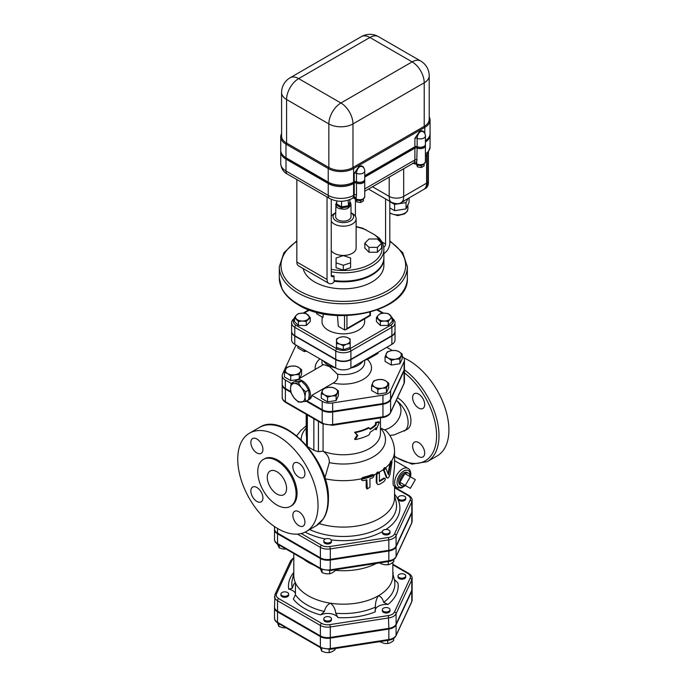 <?xml version="1.0" encoding="UTF-8"?>
<svg xmlns="http://www.w3.org/2000/svg" width="687" height="687" viewBox="0 0 687 687"><rect width="100%" height="100%" fill="white"/><g stroke="black" fill="none" stroke-linecap="round" stroke-linejoin="round"><path stroke-width="1.03" d="M425.416 141.96A17.931 10.348 0 0 0 430.071 134.995L430.071 133.81A17.931 10.348 180 0 1 425.416 140.775M364.745 176.997L414.896 148.049A1.709 0.988 180 0 1 417.146 147.963A5.118 2.954 0 0 0 422.548 148.289A5.118 2.954 0 0 0 425.416 145.627A5.118 2.954 180 0 1 425.416 145.696A5.118 2.954 180 0 1 422.548 148.358A5.118 2.954 180 0 1 417.146 148.031A1.709 0.988 0 0 0 414.896 148.117L414.896 159.968L414.373 162.141A6.827 3.942 60 0 1 413.445 163.111L364.745 191.226M280.725 150.539L280.725 151.724A17.931 10.348 0 0 0 285.981 159.049L328.231 183.446A17.931 10.348 0 0 0 353.59 183.446L354.226 183.068A1.709 0.988 180 0 1 356.484 182.991A5.118 2.954 0 0 0 361.877 183.309A5.118 2.954 0 0 0 364.745 180.655L364.745 179.47A5.118 2.954 180 0 1 361.877 182.124A5.118 2.954 180 0 1 356.484 181.806A1.709 0.988 0 0 0 354.226 181.883L353.59 182.261A17.931 10.348 180 0 1 328.231 182.261L285.981 157.864A17.931 10.348 180 0 1 280.725 150.539A17.931 10.348 180 0 1 280.725 150.47M425.416 144.373A5.118 2.954 180 0 1 425.416 144.442A5.118 2.954 180 0 1 422.548 147.104A5.118 2.954 180 0 1 417.146 146.778A1.709 0.988 0 0 0 414.896 146.863L364.745 175.812M316.26 312.147L316.767 313.856L316.767 312.276M323.285 313.77L322.984 317.454L316.767 313.856M359.456 321.851L356.656 323.474M369.889 312.276L369.889 315.256L370.387 315.539L359.395 321.894M369.889 315.256L346.944 328.498L345.741 329.769L344.531 329.889L338.313 326.299L337.489 315.496M383.87 258.097A40.55 23.41 180 0 1 383.878 258.441L383.878 265.414A40.55 23.41 180 0 1 358.846 287.046A40.55 23.41 180 0 1 314.655 281.971A40.55 23.41 180 0 1 303.139 268.557M362.745 228.23L374.552 234.722L379.061 237.968C382.212 241.463 383.827 245.302 383.878 249.45A40.55 23.41 0 0 1 331.254 271.803M381.586 243.181L381.586 248.059L377.395 252.249L369.013 252.249L364.823 248.059L364.823 243.181L369.013 238.99L377.395 238.99L381.586 243.181L377.395 247.372L369.013 247.372L364.823 243.181M350.585 262.846L350.585 267.732L343.328 270.146L336.072 267.732L336.072 258.011L343.328 255.59L350.585 258.011L350.585 262.846L343.328 265.268L336.072 262.846M331.254 221.248A12.804 7.394 0 0 0 334.268 224.014A12.804 7.394 0 0 0 348.223 225.611A12.804 7.394 0 0 0 356.132 218.784L356.132 248.059A12.804 7.394 180 0 1 348.223 254.886A12.804 7.394 180 0 1 334.268 253.288A12.804 7.394 180 0 1 331.254 250.523M319.223 523.623A51.224 29.575 0 0 0 394.544 497.534L394.544 486.25M386.163 477.19L386.781 477.551C387.957 478.736 389.04 477.654 390.018 474.288L392.028 461.758C391.599 461.08 391.152 461.647 390.697 463.467L388.473 474.872L385.931 468.268C385.218 467.641 384.574 468.182 383.99 469.899L387.185 478.075L386.163 477.19L383.38 469.547C383.964 467.83 384.608 467.289 385.313 467.916M379.413 480.874A51.224 29.575 0 0 0 383.681 478.1L385.029 478.307L384.291 478.453A52.075 30.065 180 0 1 379.413 481.561L379.413 473.197L378.443 472.055M376.931 474.082A52.075 30.065 0 0 0 379.361 472.819C378.537 471.943 377.73 472.364 376.931 474.082L376.871 482.884L377.635 484.481L376.27 482.532L376.33 473.729C377.12 472.021 377.936 471.6 378.76 472.467M367.047 488.723L366.214 487.744L366.214 479.93M362.049 480.265L361.233 478.822L362.856 477.439A51.173 29.541 0 0 0 372.26 474.502L373.642 474.949M410.525 476.847L410.835 474.176C410.603 471.084 409.667 469.161 408.035 468.405A11.095 6.406 120 0 0 396.931 474.811A11.095 6.406 120 0 0 396.931 487.624L393.84 485.838C391.848 485.451 394.338 470.741 394.544 465.537L394.544 451.119C394.218 440.522 389.168 433.858 385.828 430.5L380.315 427.984M390.663 463.648A52.075 30.065 0 0 0 392.028 461.758L391.186 461.046M385.931 468.268L385.089 467.641M388.026 473.661L390.053 463.098C390.499 461.278 390.937 460.702 391.367 461.381M377.635 484.481L379.413 484.352A52.075 30.065 0 0 0 384.291 481.243C385.639 479.294 385.639 478.367 384.291 478.453L383.681 478.1M361.903 479.2A52.075 30.065 0 0 0 374.252 475.31L372.869 474.854A52.032 30.039 180 0 1 363.509 477.817L361.826 479.629L362.332 480.505L363.543 480.625A52.075 30.065 0 0 0 366.849 479.741L367.313 488.955L369.967 487.117L369.967 478.753A52.075 30.065 0 0 0 372.904 477.663L374.252 475.31L373.539 474.76M376.15 429.813L379.396 422.162L376.15 422.84L376.15 424.927A37.991 21.932 180 0 1 370.19 429.392L369.125 427.898A37.991 21.932 180 0 1 355.248 432.621L357.79 435.558L355.248 439.586A37.991 21.932 0 0 0 369.125 434.862L370.19 432.183A37.991 21.932 0 0 0 376.15 427.718L376.15 429.813L375.523 429.452L375.523 428.319M355.248 439.586L354.569 439.199L357.137 435.18L354.569 432.226A37.132 21.443 0 0 0 368.515 427.546L369.125 427.898M354.569 432.226L355.248 432.621M369.838 428.894A37.132 21.443 0 0 0 375.523 424.566L376.15 424.927M375.523 424.566L375.523 422.479L376.15 422.84M375.523 422.479L378.717 421.775L379.396 422.162M357.137 435.18L357.79 435.558M274.542 607.308A10.253 5.917 0 0 0 274.525 607.66A10.253 5.917 0 0 0 277.531 611.842L320.382 636.591A10.253 5.917 0 0 0 330.292 638.12L388.842 629.069A10.253 5.917 0 0 0 396.09 624.878L411.779 591.078A10.253 5.917 0 0 0 412.131 589.549A10.253 5.917 0 0 0 412.106 589.197M274.542 529.239A10.253 5.917 0 0 0 274.525 529.591A10.253 5.917 0 0 0 277.531 533.773L320.382 558.522A10.253 5.917 0 0 0 330.292 560.051L388.842 551A10.253 5.917 0 0 0 396.09 546.809L411.779 513.009A10.253 5.917 0 0 0 412.131 511.48A10.253 5.917 0 0 0 412.106 511.128M392.844 564.808L407.915 573.508A8.545 4.938 180 0 1 410.13 578.274A1.709 1.348 24.9 0 1 411.779 579.922A10.253 5.917 0 0 0 412.131 578.394L412.131 588.845A10.253 5.917 180 0 1 411.779 590.382L396.09 624.182A10.253 5.917 180 0 1 388.842 628.365L388.395 615.569L329.846 624.62A8.545 4.938 180 0 1 321.593 623.349L278.733 598.6A8.545 4.938 180 0 1 276.526 593.834L292.207 560.034A1.709 1.348 -155.1 0 0 290.661 560.712L274.972 594.513A1.709 1.348 24.9 0 1 276.526 593.834M274.869 594.976A1.709 1.348 24.9 0 1 274.972 594.513L274.525 606.964A10.253 5.917 180 0 0 277.531 611.147L320.382 635.896A10.253 5.917 180 0 0 330.292 637.424L388.842 628.365M293.813 572.4A54.874 31.679 0 0 0 288.712 589.12A11.095 6.406 180 0 1 295.513 593.482M392.844 573.276A11.095 6.406 180 0 1 393.282 572.941A54.874 31.679 0 0 0 392.844 572.4M375.085 610.683A11.095 6.406 180 0 1 387.975 604.474A54.874 31.679 0 0 0 397.945 582.988L394.286 579.433A51.525 29.747 180 0 1 394.338 579.605A51.525 29.747 180 0 1 383.672 602.319L387.975 604.474M288.712 589.12L292.361 588.192C293.297 584.706 294.337 582.98 295.496 582.997L295.393 594.736L293.375 599.167A54.874 31.679 0 0 0 320.614 614.899A11.095 6.406 180 0 1 338.013 617.587A54.874 31.679 0 0 0 375.231 611.834L375.377 607.11C375.325 602.739 376.313 598.978 378.339 595.809A49.516 28.588 0 0 0 392.844 575.603L392.844 562.404M288.617 594.066L288.617 595.114A3.839 2.216 180 0 1 285.775 597.252A3.839 2.216 180 0 1 280.94 595.114L280.94 594.066A3.839 2.216 180 0 1 284.779 591.851A3.839 2.216 180 0 1 288.617 594.066A3.839 2.216 180 0 1 285.775 596.213A3.839 2.216 180 0 1 280.94 594.066M331.478 618.815L331.478 619.854A3.839 2.216 180 0 1 331.349 620.43A3.839 2.216 180 0 1 327.132 622.053A3.839 2.216 180 0 1 323.8 619.854L323.8 618.815A3.839 2.216 180 0 1 327.639 616.591A3.839 2.216 180 0 1 331.478 618.815A3.839 2.216 180 0 1 331.349 619.382A3.839 2.216 180 0 1 327.132 621.014A3.839 2.216 180 0 1 323.8 618.815M390.027 609.755L390.027 610.803A3.839 2.216 180 0 1 386.188 613.019A3.839 2.216 180 0 1 382.341 610.803L382.341 609.755A3.839 2.216 180 0 1 384.711 607.703A3.839 2.216 180 0 1 388.902 608.184A3.839 2.216 180 0 1 390.027 609.755A3.839 2.216 180 0 1 386.188 611.971A3.839 2.216 180 0 1 382.341 609.755M405.716 575.955L405.716 576.994A3.839 2.216 180 0 1 401.869 579.218A3.839 2.216 180 0 1 398.031 576.994L398.031 575.955A3.839 2.216 180 0 1 400.882 573.808A3.839 2.216 180 0 1 405.716 575.955A3.839 2.216 180 0 1 401.869 578.171A3.839 2.216 180 0 1 398.031 575.955M390.027 531.686L390.027 532.734A3.839 2.216 180 0 1 387.657 534.778A3.839 2.216 180 0 1 383.466 534.297A3.839 2.216 180 0 1 382.341 532.734L382.341 531.686A3.839 2.216 180 0 1 386.188 529.471A3.839 2.216 180 0 1 390.027 531.686A3.839 2.216 180 0 1 387.657 533.73A3.839 2.216 180 0 1 383.466 533.258A3.839 2.216 180 0 1 382.341 531.686M405.716 497.886L405.716 498.925A3.839 2.216 180 0 1 402.865 501.072A3.839 2.216 180 0 1 398.031 498.925L398.031 497.886A3.839 2.216 180 0 1 401.869 495.662A3.839 2.216 180 0 1 405.716 497.886A3.839 2.216 180 0 1 402.865 500.024A3.839 2.216 180 0 1 398.031 497.886M331.478 540.746L331.478 541.785A3.839 2.216 180 0 1 327.639 544.01A3.839 2.216 180 0 1 323.8 541.785L323.8 540.746A3.839 2.216 180 0 1 323.929 540.171A3.839 2.216 180 0 1 328.137 538.548A3.839 2.216 180 0 1 331.478 540.746A3.839 2.216 180 0 1 327.639 542.962A3.839 2.216 180 0 1 323.8 540.746M382.951 404.231A10.82 6.243 0 0 0 390.594 399.817L404.076 370.774L404.076 383.32A1.709 1.348 24.9 0 1 403.973 383.784L404.445 381.706A10.82 6.243 180 0 1 404.076 383.32L390.594 412.363A10.82 6.243 180 0 1 382.951 416.786L382.951 404.231L332.645 412.02A10.82 6.243 0 0 1 322.194 410.397L306.153 401.139M404.076 370.774A10.82 6.243 0 0 0 404.445 369.159A10.82 6.243 0 0 0 404.428 368.816M323.07 424.008L323.07 451.119L318.425 451.72L313.847 450.26L307.329 446.498M394.441 534.005A1.709 1.348 24.9 0 1 396.09 535.654L411.779 501.853A10.253 5.917 -0 0 0 412.131 500.325L412.131 510.776A10.253 5.917 180 0 1 411.779 512.313L411.779 501.853A1.709 1.348 -155.1 0 0 410.13 500.205L394.441 534.005A8.545 4.938 180 0 1 388.395 537.5L329.846 546.551A8.545 4.938 180 0 1 321.593 545.28L301.232 533.524M274.525 526.586L274.525 528.896A10.253 5.917 180 0 0 277.531 533.078L320.382 557.827A10.253 5.917 180 0 0 330.292 559.355L388.842 550.296A10.253 5.917 180 0 0 396.09 546.113L411.779 512.313M250.849 442.471A8.536 4.929 60 0 1 252.618 438.564A8.536 4.929 60 0 1 261.154 443.493A8.536 4.929 60 0 1 261.154 453.351A8.536 4.929 60 0 1 254.576 451.067A8.536 4.929 60 0 1 250.849 442.471M256.886 501.433A8.536 4.929 60 0 1 251.313 493.91A8.536 4.929 60 0 1 252.618 487.066A8.536 4.929 60 0 1 261.154 491.995A8.536 4.929 60 0 1 261.154 501.853A8.536 4.929 60 0 1 256.886 501.433M304.925 522.197A8.536 4.929 60 0 1 303.156 526.105A8.536 4.929 60 0 1 294.62 521.175A8.536 4.929 60 0 1 294.62 511.317A8.536 4.929 60 0 1 301.198 513.601A8.536 4.929 60 0 1 304.925 522.197M298.888 463.236A8.536 4.929 60 0 1 304.47 470.758A8.536 4.929 60 0 1 303.156 477.602A8.536 4.929 60 0 1 294.62 472.673A8.536 4.929 60 0 1 294.62 462.815A8.536 4.929 60 0 1 298.888 463.236M424.695 453.051A8.536 4.929 60 0 1 422.926 456.958A8.536 4.929 60 0 1 416.348 454.674A8.536 4.929 60 0 1 412.621 446.078A8.536 4.929 60 0 1 414.39 442.17A8.536 4.929 60 0 1 420.968 444.455A8.536 4.929 60 0 1 424.695 453.051M418.658 394.098A8.536 4.929 60 0 1 424.231 401.62A8.536 4.929 60 0 1 422.926 408.456A8.536 4.929 60 0 1 418.658 408.035A8.536 4.929 60 0 1 413.076 400.512A8.536 4.929 60 0 1 414.39 393.668A8.536 4.929 60 0 1 418.658 394.098M323.07 451.119L323.422 451.419C327.605 454.536 329.554 458.272 329.279 462.634L324.659 478.659M277.892 528.689A56.772 32.778 60 0 1 240.802 478.659A56.772 32.778 60 0 1 249.501 433.171A56.772 32.778 60 0 1 306.273 465.949A56.772 32.778 60 0 1 306.273 531.498A56.772 32.778 60 0 1 277.892 528.689M290.472 506.362L291.443 505.812A27.102 15.646 -120 0 0 291.443 474.511A27.102 15.646 -120 0 0 264.34 458.864L263.37 459.423A27.102 15.646 -120 0 0 259.214 481.14A27.102 15.646 -120 0 0 276.921 505.022A27.102 15.646 -120 0 0 290.472 506.362A27.102 15.646 -120 0 0 290.472 475.069A27.102 15.646 -120 0 0 263.37 459.423M305.638 401.44L298.398 402.084L294.13 397.953L291.151 393.076L290.507 388.619A10.245 5.917 -120 0 0 294.13 397.953A10.245 5.917 -120 0 0 301.37 402.135A10.245 5.917 -120 0 0 304.994 396.983L305.638 401.44L308.575 399.748L309.219 394.544L308.575 390.087L305.595 385.209L301.327 381.079L294.088 381.723L291.151 383.415L294.13 383.466A10.245 5.917 -120 0 0 290.507 388.619L291.151 383.415L285.371 380.083A10.82 6.243 0 0 1 282.202 375.66L282.202 384.024A10.82 6.243 180 0 0 285.371 388.447L285.371 380.083M298.398 382.771L301.37 387.648A10.245 5.917 -120 0 0 294.13 383.466L298.398 382.771L301.327 381.079M305.638 391.779L304.994 396.983A10.245 5.917 -120 0 0 301.37 387.648L305.638 391.779L308.575 390.087M392.191 319.008A9.017 5.204 180 0 1 390.68 325.209A1.709 0.988 60 0 1 391.882 327.295A10.717 6.192 0 0 0 395.025 322.924L395.025 331.289A10.717 6.192 180 0 1 391.882 335.66L350.902 359.318A10.717 6.192 180 0 1 335.745 359.318L294.766 335.66A10.717 6.192 180 0 1 291.623 331.289L291.623 322.924A10.717 6.192 0 0 0 294.766 327.295A1.709 0.988 -60 0 1 295.977 325.209A9.017 5.204 180 0 1 294.465 319.008M364.531 318.923L364.66 321.13A21.34 12.323 180 0 1 343.328 333.848A21.34 12.323 180 0 1 321.997 321.13L322.229 317.016M392.191 317.566L390.216 319.034A6.827 3.942 0 0 0 390.216 315.093A6.827 3.942 0 0 0 384.299 313.126A6.827 3.942 0 0 0 378.391 315.093L380.358 313.624L384.299 313.126L388.249 313.624L392.191 317.566L392.191 321.525L388.249 325.466L380.358 325.466L376.416 321.525L376.416 317.566L378.391 315.093A6.827 3.942 0 0 0 378.391 319.034A6.827 3.942 0 0 0 384.299 321.009L380.358 321.507L376.416 317.566M310.232 317.566L310.232 321.525L306.29 325.466L298.407 325.466L294.465 321.525L294.465 317.566L296.432 315.093A6.827 3.942 0 0 0 296.432 319.034A6.827 3.942 0 0 0 302.349 321.009A6.827 3.942 0 0 0 308.265 319.034A6.827 3.942 0 0 0 308.265 315.093A6.827 3.942 0 0 0 302.349 313.126L306.29 313.624L310.232 317.566L306.29 321.507L302.349 321.009L298.407 321.507L294.465 317.566M350.155 338.949L350.155 343.5L346.737 344.135A6.827 3.942 0 0 0 350.155 340.726A6.827 3.942 0 0 0 346.737 337.308A6.827 3.942 0 0 0 339.91 337.308A6.827 3.942 0 0 0 336.493 340.726L336.493 338.949L339.91 337.308L343.328 336.673L346.737 337.308L350.155 338.949L350.155 347.459L343.328 349.735L336.493 347.459L336.493 338.949M404.901 485.211L399.868 482.308L404.901 473.601L415.36 479.638L410.328 488.354L404.901 485.211A7.11 4.105 -60 0 1 401.345 485.563L400.135 484.867A7.11 4.105 -60 0 1 398.666 481.613A7.11 4.105 -60 0 1 401.766 474.459A7.11 4.105 -60 0 1 407.245 472.553L408.456 473.249A7.11 4.105 -60 0 1 409.924 476.503M410.328 488.354L405.304 485.451L410.328 476.735M401.345 485.563A7.11 4.105 -60 0 1 399.868 482.308L405.304 485.451M399.868 482.308A7.11 4.105 -60 0 1 404.901 473.601A7.11 4.105 -60 0 1 408.456 473.249M404.076 370.078L404.076 361.714A10.82 6.243 0 0 0 404.445 360.1L404.445 368.464A10.82 6.243 180 0 1 404.076 370.078L390.594 399.121A10.82 6.243 180 0 1 382.951 403.535L332.645 411.315A10.82 6.243 180 0 1 322.194 409.701L306.763 400.787M404.445 360.1A10.82 6.243 0 0 0 402.196 356.287M322.194 409.701L322.194 401.337A10.82 6.243 0 0 0 332.645 402.951L382.951 395.171A10.82 6.243 0 0 0 390.594 390.757L404.076 361.714M282.22 384.377A10.82 6.243 0 0 0 282.202 384.72A10.82 6.243 0 0 0 285.371 389.143L290.962 392.363M296.011 345.097L282.572 374.046A10.82 6.243 0 0 0 282.202 375.66M386.79 347.321L392.294 350.499M290.79 391.564L285.371 388.447M322.194 401.337L311.846 395.36A11.524 6.655 60 0 1 309.545 399.293L308.042 400.169A11.524 6.655 60 0 1 307.235 400.512M377.704 352.56L378.039 353.419L367.485 359.507L364.668 360.168M295.152 381.508A11.524 6.655 60 0 1 296.518 380.203L323.611 364.557L329.631 366.66L337.42 374.149C338.528 377.79 337.111 380.761 333.169 383.054L311.846 395.36M306.591 351.203L304.204 351.572L297.935 347.948L297.935 346.205M301.593 369.666L300.442 371.581A7.686 4.44 0 0 0 298.459 367.296A7.686 4.44 0 0 0 291.039 366.154A7.686 4.44 0 0 0 285.603 369.288A7.686 4.44 0 0 0 287.595 373.573A7.686 4.44 0 0 0 295.015 374.716A7.686 4.44 0 0 0 300.442 371.581L299.3 374.613L295.015 374.716L290.73 375.944L287.595 373.573L284.452 372.32L286.754 367.373L291.039 366.154L295.324 366.051L298.459 367.296L301.593 369.666L301.593 374.338L299.73 378.348M297.677 379.533L290.73 380.607L284.452 376.991L284.452 372.32M338.416 390.929L338.416 395.6L336.123 400.547L327.553 401.869L321.276 398.245L321.276 393.582L322.426 390.542A7.686 4.44 0 0 0 324.419 394.827A7.686 4.44 0 0 0 331.838 395.978A7.686 4.44 0 0 0 337.265 392.844A7.686 4.44 0 0 0 335.282 388.559L338.416 390.929L336.123 395.875L331.838 395.978L327.553 397.198L324.419 394.827L321.276 393.582M388.722 383.148L388.722 387.812L386.42 392.758L377.85 394.089L371.581 390.465L371.581 385.802L372.723 382.762A7.686 4.44 0 0 0 374.716 387.047A7.686 4.44 0 0 0 382.135 388.198A7.686 4.44 0 0 0 387.571 385.063A7.686 4.44 0 0 0 385.579 380.778A7.686 4.44 0 0 0 378.159 379.628L382.444 379.525L385.579 380.778L388.722 383.148L386.42 388.095L382.135 388.198L377.85 389.417L374.716 387.047L371.581 385.802M402.196 354.106L402.196 358.777L399.903 363.724L391.332 365.046L385.055 361.422L385.055 356.759L387.356 351.813L391.642 350.585A7.686 4.44 0 0 0 386.206 353.719A7.686 4.44 0 0 0 388.189 358.004A7.686 4.44 0 0 0 395.618 359.155A7.686 4.44 0 0 0 401.045 356.021A7.686 4.44 0 0 0 399.061 351.735A7.686 4.44 0 0 0 391.642 350.585L395.927 350.482L399.061 351.735L402.196 354.106L399.903 359.052L395.618 359.155L391.332 360.383L388.189 358.004L385.055 356.759M395.025 331.632L395.025 339.996A10.717 6.192 180 0 1 391.882 344.376L350.902 368.034A10.717 6.192 180 0 1 335.745 368.034L335.745 359.67A10.717 6.192 0 0 0 350.902 359.67L391.882 336.012A10.717 6.192 0 0 0 395.025 331.632A10.717 6.192 0 0 0 395.016 331.46M291.632 331.46A10.717 6.192 0 0 0 291.623 331.632A10.717 6.192 0 0 0 294.766 336.012L335.745 359.67M335.745 368.034L294.766 344.376A10.717 6.192 180 0 1 291.623 339.996L291.623 331.632M346.737 344.135L343.328 345.776L339.91 344.135A6.827 3.942 0 0 0 346.737 344.135M339.91 344.135L336.493 343.5L336.493 340.726A6.827 3.942 0 0 0 339.91 344.135M296.432 315.093L298.407 313.624L302.349 313.126A6.827 3.942 0 0 0 296.432 315.093M343.328 349.735L343.328 345.776M298.407 325.466L298.407 321.507M306.29 325.466L306.29 321.507M390.216 319.034L388.249 321.507L384.299 321.009A6.827 3.942 0 0 0 390.216 319.034M388.249 325.466L388.249 321.507M380.358 325.466L380.358 321.507M372.723 382.762L373.874 380.847L378.159 379.628A7.686 4.44 0 0 0 372.723 382.762M322.426 390.542L323.577 388.636L327.862 387.408A7.686 4.44 0 0 0 322.426 390.542M327.862 387.408L332.147 387.305L335.282 388.559A7.686 4.44 0 0 0 327.862 387.408M399.903 363.724L399.903 359.052M391.332 365.046L391.332 360.383M377.85 394.089L377.85 389.417M386.42 392.758L386.42 388.095M327.553 401.869L327.553 397.198M336.123 400.547L336.123 395.875M299.3 378.597L299.3 374.613M290.73 380.607L290.73 375.944M379.963 641.598L383.99 643.393L387.726 643.59L390.688 642.62L393.651 640.593L393.651 638.412M320.391 647.626L321.714 651.19L325.44 652.452L329.176 652.65L332.139 651.68L335.11 649.644L335.11 648.537M277.531 622.869L278.853 626.441L282.589 627.703L286.316 627.909M380.255 641.555L380.255 642.13M387.726 640.404L387.726 643.59M321.714 648.322L321.714 651.19M329.176 649.43L329.176 652.65M278.853 623.641L278.853 626.441M320.022 568.269L322.066 572.666L325.87 573.757L329.683 573.851L332.465 572.735L335.256 570.631L335.256 569.755M277.162 543.529L279.205 547.925L283.01 549.016L286.822 549.102M329.683 570.605L329.683 573.851M279.205 545.083L279.205 547.925M322.066 569.703L322.066 572.666M304.204 351.572L304.204 349.829M380.066 562.816L380.607 563.615L384.419 564.697L388.224 564.791L391.015 563.683L393.806 561.571L393.806 559.544M388.224 561.554L388.224 564.791M380.607 562.739L380.607 563.615M320.614 614.899L324.41 611.482C325.295 607.394 327.321 604.637 330.507 603.212C333.521 605.599 335.265 608.94 335.745 613.242L338.013 617.587M392.844 573.224L393.282 572.941M293.813 553.516L293.813 575.603A49.516 28.588 0 0 0 295.496 582.997A49.516 28.588 0 0 0 330.507 603.212A49.516 28.588 0 0 0 378.339 595.809C380.847 596.359 382.625 598.532 383.672 602.319M303.405 559.055A49.516 28.588 0 0 0 314.036 565.186M335.256 570.347A49.516 28.588 0 0 0 376.476 563.374M377.395 252.249L377.395 247.372M369.013 252.249L369.013 247.372M343.328 270.146L343.328 265.268M389.804 207.912L394.596 210.669L406.017 208.908L409.083 202.304L409.083 197.916M389.804 201.635L394.596 204.4L406.017 202.631L407.889 198.603M401.835 202.098A8.536 4.929 0 0 0 405.098 200.218M406.017 202.631L406.017 208.908M394.596 204.4L394.596 210.669M341.336 208.857C344.161 209.587 346.634 209.209 348.756 207.706L348.567 206.813L341.405 207.921L336.166 204.889L335.9 205.714C336.75 207.68 338.562 208.719 341.336 208.857L341.559 206.839L348.154 205.817L349.923 202.012L350.482 202.682L348.567 206.813L348.154 200.218M350.748 203.421L350.233 202.382M348.756 207.706L351.005 204.778L351.005 216.688A7.686 4.44 180 0 1 346.265 220.793A7.686 4.44 180 0 1 337.892 219.831A7.686 4.44 180 0 1 335.642 216.688L335.9 205.714M336.724 200.939L336.724 204.048L336.166 204.889L336.724 202.321M336.724 204.048L341.559 206.839L341.559 201.274M351.005 212.781A10.245 5.917 180 0 1 350.336 220.999A10.245 5.917 180 0 1 336.08 220.87A10.245 5.917 180 0 1 335.642 212.781M356.132 218.784A12.804 7.394 0 0 0 352.379 213.554L351.005 212.764M335.642 212.764L334.268 213.554A12.804 7.394 0 0 0 331.254 216.319M349.923 199.591L349.923 202.012M424.815 133.544L424.815 127.404L424.214 126.356L424.214 82.792A17.072 9.858 0 0 0 429.212 75.819L429.212 119.383A17.072 9.858 180 0 1 424.214 126.356L352.981 167.482A17.072 9.858 180 0 1 328.841 167.482L286.582 143.085A17.072 9.858 180 0 1 281.584 136.112L281.584 92.547A17.072 9.858 0 0 0 286.582 99.521L328.841 123.918A17.072 9.858 -60 0 1 340.907 103.007A17.072 9.858 60 0 1 346.308 107.593A17.072 9.858 60 0 1 352.981 123.918L424.214 82.792A17.072 9.858 -120 0 0 412.14 61.882A17.072 9.858 -60 0 1 420.676 61.031L378.425 36.634A17.072 9.858 120 0 0 369.889 37.484A17.072 9.858 -120 0 0 361.353 36.634L290.12 77.76A17.072 9.858 60 0 1 298.656 78.61A17.072 9.858 120 0 0 286.582 99.521L286.582 143.085L285.981 144.133L328.231 168.53A17.931 10.348 0 0 0 353.59 168.53L424.815 127.404A17.931 10.348 0 0 0 430.071 120.079A17.931 10.348 0 0 0 429.212 116.927M281.584 133.656A17.931 10.348 0 0 0 280.725 136.807A17.931 10.348 0 0 0 285.981 144.133L285.981 157.718L328.231 182.115A17.931 10.348 0 0 0 353.59 182.115L354.226 181.746A1.709 0.988 180 0 1 356.484 181.669A5.118 2.954 0 0 0 361.877 181.986A5.118 2.954 0 0 0 364.745 179.333L364.745 170.969A5.118 5.118 0 0 0 362.684 166.855L362.676 166.855A5.118 3.306 -53.4 0 0 359.627 166.786A6.827 3.942 0 0 0 358.906 166.503L359.138 166.366C361.336 165.447 362.891 165.936 363.809 167.851L363.809 168.014M280.725 136.807L280.725 150.401A17.931 10.348 0 0 0 285.981 157.718M328.231 182.115L328.231 168.53L328.841 167.482L328.841 123.918A17.072 9.858 0 0 0 352.981 123.918L352.981 167.482L353.59 168.53L353.59 182.115M419.8 131.346A6.827 3.942 0 0 0 420.289 131.758A5.118 3.306 -53.4 0 1 423.347 131.827L423.347 131.827A5.118 5.118 0 0 1 425.416 135.94A5.118 2.954 0 0 1 422.548 138.594A5.118 2.954 0 0 1 417.146 138.276A5.118 2.568 -65.9 0 1 420.289 131.758A6.827 3.942 0 0 0 419.568 131.475L419.8 131.346C421.998 130.418 423.561 130.908 424.48 132.823A1.709 0.988 180 0 0 424.394 132.874M364.745 175.674L414.896 146.726A1.709 0.988 180 0 1 417.146 146.64L417.146 138.276A1.709 0.988 180 0 0 414.896 138.362L419.568 131.475M417.146 146.64A5.118 2.954 0 0 0 422.548 146.958A5.118 2.954 0 0 0 425.416 144.304L425.416 135.94M354.226 181.746L354.226 173.382L358.906 166.503M354.226 173.382A1.709 0.988 180 0 1 356.484 173.304A5.118 2.568 -65.9 0 1 359.627 166.786A6.827 3.942 0 0 1 359.138 166.366M425.416 140.629A17.931 10.348 0 0 0 430.071 133.673L430.071 120.079M427.237 154.249L427.237 182.819A13.663 7.883 60 0 1 424.403 189.071A13.663 7.883 60 0 1 424.094 189.234M424.403 189.071L425.614 188.375A13.663 7.883 -120 0 0 428.439 182.115L428.439 152.6M364.745 177.074L414.896 148.117M355.359 198.509A1.709 1.4 46.9 0 0 353.195 197.83L355.402 198.5A8.536 4.929 -120 0 0 356.003 197.701A1.709 1.314 29 0 0 353.711 197.169A6.827 3.942 60 0 1 353.221 197.804A1.709 1.383 -133.9 0 1 355.402 198.5L356.003 198.844L356.484 194.91A1.709 0.988 0 0 0 354.226 194.988L353.711 197.169M356.484 194.91L356.484 183.06A1.709 0.988 0 0 0 354.226 183.146L354.226 194.988L353.59 195.366A17.931 10.348 180 0 1 328.231 195.366L285.981 170.969A17.931 10.348 180 0 1 280.725 163.643C281.266 168.641 283.491 172.119 287.389 174.094A6.827 3.942 -60 0 1 285.981 170.969L285.981 159.118L328.231 183.515A17.931 10.348 0 0 0 353.59 183.515L354.226 183.146M356.484 183.06A5.118 2.954 0 0 0 361.877 183.377A5.118 2.954 0 0 0 364.745 180.724A5.118 2.954 0 0 0 364.745 180.69M412.501 163.274L416.416 164.253A1.709 0.988 -60 0 1 416.064 163.472L413.085 163.326M416.408 164.245A1.709 0.97 -60.6 0 1 416.382 164.236L417.026 164.605A1.709 0.988 -60 0 1 416.666 163.824L416.064 163.472A8.536 4.929 -120 0 0 416.666 162.682A1.709 1.314 29 0 0 414.373 162.141M417.026 164.605C420.599 166.555 423.398 165.593 425.416 161.728A5.118 2.954 180 0 1 422.247 164.459A5.118 2.954 180 0 1 416.666 163.824L417.146 148.031M355.814 199.316L356.836 201.952L360.641 202.536L363.432 200.93L363.432 199.264M360.641 200.364L360.641 202.536M356.836 199.874L356.836 201.952M416.485 164.287L417.507 166.924L421.311 167.516L424.102 165.902L424.102 164.236M421.311 165.344L421.311 167.516M417.507 164.846L417.507 166.924M425.416 142.029A17.931 10.348 0 0 0 430.071 135.073A17.931 10.348 0 0 0 430.071 135.03M280.725 163.643L280.725 151.801A17.931 10.348 0 0 0 280.725 151.801A17.931 10.348 0 0 0 285.981 159.118M296.844 179.547L296.844 262.03A8.536 4.929 120 0 0 298.613 265.938L328.798 283.362A8.536 4.929 -60 0 1 327.029 279.454L327.029 196.971M331.254 199.307L331.254 275.444A2.559 1.477 120 0 0 331.787 276.621A2.559 1.477 120 0 0 333.066 276.492L334.037 275.925L334.037 280.536A40.55 23.41 180 0 0 383.878 257.745L383.878 249.45M426.627 154.901L426.627 183.163L403.69 196.405A10.245 5.917 180 0 1 389.203 196.405C389.237 199.436 389.941 201.385 391.324 202.253L391.358 202.27M401.543 202.27L423.802 189.414A13.663 7.883 -120 0 0 426.627 183.163M355.402 216.319L355.402 199.075M385.579 198.938L385.579 244.074A2.559 1.477 -60 0 1 383.767 247.217L383.707 247.251M383.878 253.606A8.536 4.929 120 0 0 389.804 243.215L389.804 201.377M331.254 275.487L331.366 275.513A40.55 23.41 0 0 0 334.037 275.925M335.024 280.665L333.066 282.941A8.536 4.929 -60 0 1 328.798 283.362M383.878 258.441A40.55 23.41 180 0 1 334.037 281.232M296.518 380.203A11.524 6.655 60 0 1 305.397 383.294A11.524 6.655 60 0 1 310.43 394.888A11.524 6.655 60 0 1 308.042 400.169M397.49 397.764A18.781 10.846 60 0 1 409.89 414.295A18.781 10.846 60 0 1 407.048 429.452L394.029 434.931L389.735 435.403M394.544 456.761L411.985 464.129L427.245 461.655L437.147 455.945A56.772 32.778 -120 0 0 444.815 407.211A56.772 32.778 -120 0 0 403.75 357.893M276.921 471.737A13.663 7.883 60 0 1 285.844 483.777A13.663 7.883 60 0 1 283.757 494.717A13.663 7.883 60 0 1 270.094 486.834A13.663 7.883 60 0 1 270.094 471.067A13.663 7.883 60 0 1 276.921 471.737M391.332 202.261C395.987 204.133 399.396 204.125 401.56 202.253L401.569 202.253C402.951 201.385 403.655 199.436 403.69 196.405L403.69 168.744M417.146 147.963L417.146 146.778M414.896 148.049L414.896 146.863M356.484 182.991L356.484 181.806M354.226 183.068L354.226 181.883M353.59 183.446L353.59 182.261M328.231 183.446L328.231 182.261M285.981 159.049L285.981 157.864M346.944 328.498L346.944 315.591M344.531 315.642L344.531 329.889M298.055 304.101A64.028 36.969 180 0 1 279.3 277.96L281.971 288.798C285.182 295.032 290.661 300.399 298.407 304.882C335.016 328.188 409.787 310.842 407.357 277.96A64.028 36.969 180 0 1 367.828 312.113A64.028 36.969 180 0 1 298.055 304.101M279.3 277.96L279.3 266.814A64.028 36.969 0 0 0 298.055 292.945A64.028 36.969 0 0 0 367.828 300.958A64.028 36.969 0 0 0 407.357 266.814L402.745 252.696L389.804 240.819M389.804 241.446A62.319 35.982 180 0 1 386.128 291.563A62.319 35.982 180 0 1 299.257 290.859A62.319 35.982 180 0 1 296.844 241.446M374.552 234.722A38.841 22.422 180 0 1 380.993 242.597M381.586 244.186A38.841 22.422 180 0 1 331.254 269.373M356.132 226.89A38.841 22.422 180 0 1 366.429 230.033M391.47 461.209A51.224 29.575 0 0 0 394.544 451.119M378.958 472.355A51.224 29.575 0 0 0 383.38 469.547M373.865 474.854A51.224 29.575 0 0 0 376.33 473.729M325.114 478.753A51.224 29.575 0 0 0 361.233 478.822M383.99 469.899A52.075 30.065 0 0 0 385.965 468.371M384.024 470.827L383.415 470.475M390.697 463.467L390.053 463.098M376.871 482.884L376.27 482.532M376.871 474.519L376.27 474.167M363.509 477.817L362.856 477.439M372.869 474.854L372.26 474.502M366.849 488.105L366.214 487.744M385.51 467.89A51.224 29.575 0 0 0 390.018 463.27M277.883 623.083A1.709 0.988 -60 0 1 277.531 622.302A10.253 5.917 180 0 1 274.525 618.111C274.405 619.863 275.53 621.52 277.883 623.083L320.743 647.824A1.709 0.988 -60 0 1 320.382 647.042L277.531 622.302L277.531 611.842M320.743 647.824L330.112 649.309L330.292 648.58A10.253 5.917 180 0 1 320.382 647.042L320.382 636.591M330.112 649.309L388.662 640.258L388.842 639.52L330.292 648.58L330.292 638.12M411.779 591.078L411.779 601.529A1.709 1.348 24.9 0 1 411.676 601.992L412.131 600A10.253 5.917 180 0 1 411.779 601.529L396.09 635.338A10.253 5.917 180 0 1 388.842 639.52L388.842 629.069M388.662 640.258C392.225 639.7 394.664 638.214 395.987 635.801A1.709 1.348 -155.1 0 0 396.09 635.338L396.09 624.878M330.292 560.051L330.112 570.545L388.662 561.494L388.842 560.755L330.292 569.815A10.253 5.917 180 0 1 320.382 568.278A1.709 0.988 120 0 0 320.743 569.059L330.112 570.545M388.662 561.494C392.225 560.936 394.664 559.441 395.987 557.028A1.709 1.348 -155.1 0 0 396.09 556.573A10.253 5.917 180 0 1 388.842 560.755L388.842 551M320.382 558.522L320.382 568.278L277.531 543.537A1.709 0.988 120 0 0 277.883 544.319L320.743 569.059M395.987 557.028L411.676 523.228A1.709 1.348 -155.1 0 0 411.779 522.764L396.09 556.573L396.09 546.809M277.531 533.773L277.531 543.537A10.253 5.917 180 0 1 274.525 539.347C274.405 541.098 275.53 542.747 277.883 544.319M412.131 511.48L412.131 521.235A10.253 5.917 180 0 1 411.779 522.764L411.779 513.009M292.207 560.034A8.545 4.938 180 0 1 293.813 558.213M274.525 596.505A10.253 5.917 0 0 0 277.531 600.696A1.709 0.988 -60 0 1 278.733 598.6M277.531 611.147L277.531 600.696L320.382 625.436A1.709 0.988 -60 0 1 321.593 623.349M320.382 635.896L320.382 625.436A10.253 5.917 0 0 0 330.292 626.973L329.846 624.62M407.915 573.508A1.709 0.988 -60 0 1 408.774 573.422L392.844 564.225M330.292 637.424L330.292 626.973L388.842 617.914A10.253 5.917 0 0 0 396.09 613.723A1.709 1.348 -155.1 0 0 394.441 612.074A8.545 4.938 180 0 1 388.395 615.569M410.13 578.274L394.441 612.074M396.09 624.182L396.09 613.723L411.779 579.922L411.779 590.382M305.148 532.099A56.583 32.667 0 0 0 325.346 538.96M331.186 539.896A56.583 32.667 0 0 0 382.341 531.644M385.948 529.471A56.583 32.667 0 0 0 394.544 494.108M394.544 495.43L396.021 501.398A53.234 30.735 180 0 1 369.494 532.511A53.234 30.735 180 0 1 309.657 529.548M394.544 487.718L407.915 495.439A8.545 4.938 180 0 1 410.13 500.205M390.594 399.817L390.594 412.363A1.709 1.348 24.9 0 1 390.499 412.827L403.973 383.784M285.732 402.47A1.709 0.988 -60 0 1 285.371 401.689A10.82 6.243 180 0 1 282.202 397.266C282.056 399.053 283.233 400.779 285.732 402.47L322.555 423.724A1.709 0.988 -60 0 1 322.194 422.943L285.371 401.689L285.371 389.143M322.555 423.724L332.465 425.296L332.645 424.566L382.951 416.786L382.771 417.516C386.532 416.923 389.108 415.36 390.499 412.827M332.645 412.02L332.645 424.566A10.82 6.243 180 0 1 322.194 422.943L322.194 410.397M318.425 451.72L318.425 421.346M394.544 487.143L408.774 495.353A1.709 0.988 120 0 0 407.915 495.439M388.395 537.5L388.842 539.845A10.253 5.917 0 0 0 396.09 535.654L396.09 546.113M329.846 546.551L330.292 548.904L388.842 539.845L388.842 550.296M321.593 545.28A1.709 0.988 120 0 0 320.382 547.367A10.253 5.917 0 0 0 330.292 548.904L330.292 559.355M297.419 534.108L320.382 547.367L320.382 557.827M323.422 451.419A37.132 21.443 0 0 0 361.216 452.106A37.132 21.443 0 0 0 380.461 433.317L380.461 417.876M396.356 400.203L398.4 402.608A18.781 14.916 142.5 0 1 384.96 429.736M313.847 418.701L313.847 450.26M307.329 446.327L307.329 414.939M377.111 310.017L382.65 313.212M303.998 313.212L309.536 310.017M390.68 325.209L349.7 348.867A1.709 0.988 60 0 1 350.902 350.954L391.882 327.295L391.882 335.66M349.7 348.867A9.017 5.204 180 0 1 336.948 348.867A1.709 0.988 120 0 0 335.745 350.954A10.717 6.192 0 0 0 350.902 350.954L350.902 359.318M294.766 335.66L294.766 327.295L335.745 350.954L335.745 359.318M336.948 348.867L295.977 325.209M405.141 485.357A9.395 5.419 -60 0 1 397.12 483.622A9.395 5.419 -60 0 1 403.2 471.342A9.395 5.419 -60 0 1 410.328 474.88A9.395 5.419 -60 0 1 410.173 476.649M277.531 533.078L277.531 528.475M332.645 411.315L332.645 402.951M390.594 399.121L390.594 390.757M382.951 403.535L382.951 395.171M319.876 358.872A28.176 16.265 0 0 0 315.273 369.374M333.169 383.054A28.176 16.265 0 0 0 364.883 378.357A28.176 16.265 0 0 0 367.485 359.507M350.902 368.034L350.902 359.67M294.766 344.376L294.766 336.012M391.882 344.376L391.882 336.012M292.361 588.192A51.525 29.747 180 0 1 292.318 579.605L293.813 573.568M375.377 607.11A51.525 29.747 180 0 1 335.745 613.242M324.41 611.482A51.525 29.747 180 0 1 295.393 594.736M407.898 204.855L407.898 208.951A10.245 5.917 180 0 1 401.156 214.516A10.245 5.917 180 0 1 389.804 212.755M298.656 78.61L369.889 37.484L412.14 61.882L340.907 103.007L298.656 78.61M414.896 138.362L414.896 146.726M356.484 181.669L356.484 173.304A5.118 2.954 0 0 0 361.877 173.622A5.118 2.954 0 0 0 364.745 170.969M427.237 182.819L428.439 182.115M417.146 159.882A1.709 0.988 0 0 0 414.896 159.968L364.745 188.916M356.355 199.625A1.709 0.988 -60 0 1 356.003 198.844A5.118 2.954 180 0 0 361.585 199.488A5.118 2.954 180 0 0 364.745 196.757C362.727 200.621 359.928 201.574 356.355 199.625L353.762 198.131M352.86 198.088L352.173 198.491A6.827 3.942 -120 0 0 353.59 195.366L353.59 183.515M416.382 164.236A1.709 0.97 -60.6 0 1 416.039 163.472M389.203 177.109L389.203 196.405L372.491 186.761M296.844 262.03L327.029 279.454M328.231 183.515L328.231 195.366A6.827 3.942 -60 0 0 329.648 198.491L287.389 174.094M381.903 241.953L385.579 244.074M331.366 275.513L333.066 276.492M322.564 365.166A21.34 12.323 180 0 1 321.98 362.307L321.98 360.091M323.448 360.933A21.34 12.323 0 0 0 335.557 367.923M351.1 367.923A21.34 12.323 0 0 0 363.2 360.933M364.668 360.091L364.668 362.307A21.34 12.323 180 0 1 337.42 374.149M306.187 414.278L306.187 433.317A37.132 21.443 0 0 0 306.557 436.331M397.103 401.028A18.781 10.846 60 0 1 407.485 417.498A18.781 10.846 60 0 1 404.222 431.084M427.245 461.655A56.772 32.778 -120 0 0 439.002 435.67A56.772 32.778 -120 0 0 404.445 369.812M404.445 372.843A55.063 31.791 60 0 1 436.589 435.67A55.063 31.791 60 0 1 394.544 456.211M306.187 428.147A42.165 24.346 0 0 0 301.155 439.723M329.279 462.634A42.165 24.346 0 0 0 375.342 455.515A42.165 24.346 0 0 0 380.461 428.147M327.931 499.793A56.772 32.778 60 0 1 316.175 525.787L323.319 518.934C326.72 513.67 328.42 507.058 328.429 499.097C330.078 460.668 283.722 410.989 259.403 427.451A56.772 32.778 60 0 1 303.147 442.66A56.772 32.778 60 0 1 327.931 499.793M425.416 156.001L427.932 153.364L430.071 146.915A17.931 10.348 180 0 1 425.416 153.879M425.416 145.627L425.416 144.442M356.733 323.422L345.741 329.769M370.387 312.147L370.387 315.539M407.357 277.96L407.357 266.814M296.844 240.819L283.911 252.696L279.3 266.814M362.822 228.256L356.132 226.538M362.332 480.505L361.671 480.119M367.313 488.955L366.678 488.586M395.987 635.801L411.676 601.992M412.131 589.549L412.131 600M412.131 521.235L411.676 523.228M274.525 529.591L274.525 539.347M293.813 557.604L290.661 560.712M412.131 578.394C412.243 576.651 411.127 574.993 408.774 573.422M332.465 425.296L382.771 417.516M404.445 369.159L404.445 381.706M408.774 495.353C411.127 496.924 412.243 498.582 412.131 500.325M306.557 414.493L306.557 445.416M377.721 309.794L383.526 313.143M395.025 322.924C395.171 321.164 394.012 319.438 391.53 317.763M303.122 313.143L308.927 309.794M295.118 317.763C292.653 319.429 291.486 321.147 291.623 322.924M396.931 487.624L401.328 488.028L405.493 485.563M394.544 460.616L408.035 468.405M274.525 607.66L274.525 618.111M282.202 384.72L282.202 397.266M392.844 573.568L394.338 579.605M407.898 208.951L407.193 211.433L404.463 213.966L397.704 215.589L389.804 213.288M350.679 203.026L351.005 204.795M350.533 202.742L350.069 202.184M336.724 202.09L335.642 204.786M378.425 36.634A17.072 17.072 0 0 0 361.353 36.634M429.212 75.819A17.072 17.072 0 0 0 420.676 61.031M290.12 77.76A17.072 17.072 0 0 0 281.584 92.547M364.745 196.757L364.745 180.724M425.416 161.728L425.416 145.696M296.681 435.764L300.906 430.406L306.187 425.828M306.273 531.498L316.175 525.787M249.501 433.171L259.403 427.451M368.49 189.071L391.324 202.253M352.173 198.491C344.668 202.21 337.154 202.21 329.648 198.491M430.071 135.073L430.071 146.915"/></g></svg>
